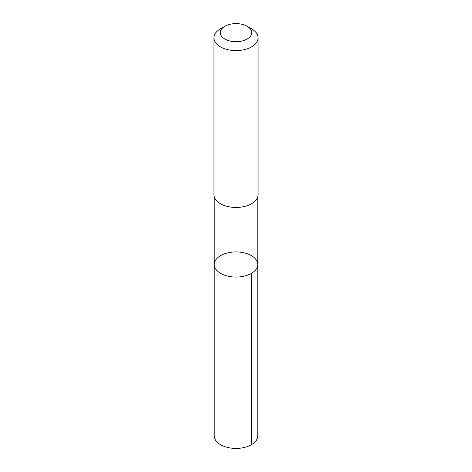 <?xml version="1.0" encoding="UTF-8"?>
<svg xmlns="http://www.w3.org/2000/svg" width="472" height="472" viewBox="0 0 472 472"><rect width="100%" height="100%" fill="white"/><g stroke="black" fill="none" stroke-linecap="round" stroke-linejoin="round"><path stroke-width="0.71" d="M257.671 263.282A21.777 12.573 180 0 1 257.777 264.497A21.777 12.573 180 0 1 236 277.064A21.777 12.573 180 0 1 214.223 264.497A21.777 12.573 180 0 1 234.944 251.942A21.777 12.573 180 0 1 257.671 263.282M214.223 435.839A21.777 12.573 0 0 0 214.323 437.06A21.777 12.573 0 0 0 237.056 448.4A21.777 12.573 0 0 0 257.777 435.839L257.777 264.497A21.777 12.573 180 0 1 236 277.064A21.777 12.573 180 0 1 214.223 264.497L214.223 435.839M224.908 26.255L220.406 28.851A22.054 12.732 0 0 0 213.946 37.854L213.946 194.718A22.054 12.732 0 0 0 214.052 195.951A22.054 12.732 0 0 0 237.068 207.438A22.054 12.732 0 0 0 258.054 194.718L258.054 37.854A22.054 12.732 0 0 0 251.594 28.851L247.092 26.255A15.688 9.056 0 0 0 224.908 26.255A15.688 9.056 0 0 0 220.389 33.536A15.688 9.056 0 0 0 242.697 40.846A15.688 9.056 0 0 0 247.092 26.255M213.946 37.854A22.054 12.732 0 0 0 214.052 39.087A22.054 12.732 0 0 0 237.068 50.575A22.054 12.732 0 0 0 258.054 37.854M251.399 273.382L251.399 444.73M214.229 196.747L214.223 264.497M257.771 196.747L257.777 264.497"/></g></svg>
